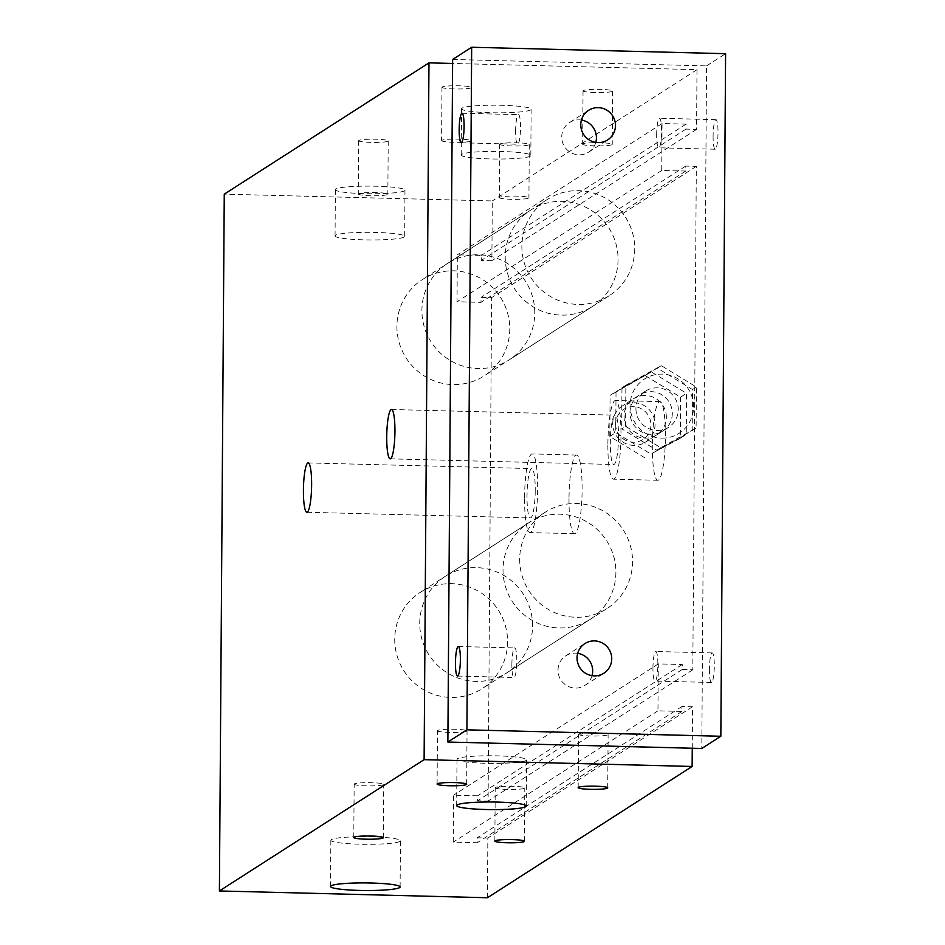 <?xml version="1.0" encoding="UTF-8"?>
<svg xmlns="http://www.w3.org/2000/svg" width="945" height="945" viewBox="0 0 945 945"><rect width="100%" height="100%" fill="white"/><g stroke="black" fill="none" stroke-linecap="round" stroke-linejoin="round"><path stroke-width="0.71" stroke-dasharray="4.72 3.54" d="M672.308 413.52A21.463 21.038 -122.7 0 1 633.433 424.34A21.463 21.038 -122.7 0 1 661.276 394.443A21.463 21.038 -122.7 0 1 672.308 413.52M666.355 417.336A21.463 21.038 57.3 0 0 633.611 398.743A21.463 21.038 57.3 0 0 627.48 428.156A21.463 21.038 57.3 0 0 666.355 417.336M616.022 391.573L651.424 371.94L686.554 393.356L686.271 434.405L650.857 454.037L615.727 432.621L616.022 391.573L610.068 395.388L651.424 371.94M645.482 375.756L680.601 397.172L686.554 393.356M680.601 397.172L680.317 438.22L686.271 434.405M680.317 438.22L650.857 454.037M644.903 457.853L609.785 436.436L615.727 432.621M609.785 436.436L610.068 395.388M692.26 748.239L692.555 706.73L681.971 706.458L681.936 711.443L657.956 710.829L658.287 663.898L682.266 664.512L682.231 669.485L692.803 669.757L696.323 166.355L685.739 166.084L685.704 171.069L661.724 170.454L662.055 123.535L686.035 124.138L685.999 129.111L696.583 129.382L696.997 69.658L452.608 63.457M615.892 572.516A57.232 56.098 -122.7 0 1 590.353 619.247A57.232 56.098 -122.7 0 1 512.237 601.374A57.232 56.098 -122.7 0 1 528.562 522.916A57.232 56.098 -122.7 0 1 586.467 521.628A57.232 56.098 -122.7 0 1 615.892 572.516M618.065 259.662A57.232 56.098 -122.7 0 1 592.539 306.404A57.232 56.098 -122.7 0 1 514.423 288.52A57.232 56.098 -122.7 0 1 530.747 210.073A57.232 56.098 -122.7 0 1 588.652 208.774A57.232 56.098 -122.7 0 1 618.065 259.662M335.865 189.047A34.8 3.804 -179.6 0 0 335.38 189.673A34.8 3.804 -179.6 0 0 370.156 193.725A34.8 3.804 -179.6 0 0 404.98 190.169A34.8 3.804 -179.6 0 0 373.098 186.153A34.8 3.804 -179.6 0 0 335.865 189.047M335.546 235.27A34.8 3.804 -179.6 0 0 335.062 235.896A34.8 3.804 -179.6 0 0 369.838 239.947A34.8 3.804 -179.6 0 0 404.661 236.38A34.8 3.804 -179.6 0 0 372.779 232.364A34.8 3.804 -179.6 0 0 335.546 235.27M462.022 108.132A34.8 3.804 -179.6 0 0 461.538 108.758A34.8 3.804 -179.6 0 0 496.314 112.809A34.8 3.804 -179.6 0 0 531.137 109.254A34.8 3.804 -179.6 0 0 499.255 105.238A34.8 3.804 -179.6 0 0 462.022 108.132M461.703 154.354A34.8 3.804 -179.6 0 0 461.219 154.98A34.8 3.804 -179.6 0 0 495.983 159.032A34.8 3.804 -179.6 0 0 530.818 155.464A34.8 3.804 -179.6 0 0 498.936 151.448A34.8 3.804 -179.6 0 0 461.703 154.354M442.165 86.999A14.789 1.618 -179.6 0 0 441.965 87.271A14.789 1.618 -179.6 0 0 456.73 88.984A14.789 1.618 -179.6 0 0 471.531 87.472A14.789 1.618 -179.6 0 0 457.982 85.771A14.789 1.618 -179.6 0 0 442.165 86.999M441.799 140.332A14.789 1.618 -179.6 0 0 441.587 140.592A14.789 1.618 -179.6 0 0 456.364 142.317A14.789 1.618 -179.6 0 0 471.153 140.805A14.789 1.618 -179.6 0 0 457.616 139.092A14.789 1.618 -179.6 0 0 441.799 140.332M499.929 144.018A14.789 1.618 -179.6 0 0 499.716 144.278A14.789 1.618 -179.6 0 0 514.493 146.002A14.789 1.618 -179.6 0 0 529.294 144.49A14.789 1.618 -179.6 0 0 515.746 142.778A14.789 1.618 -179.6 0 0 499.929 144.018M499.551 197.34A14.789 1.618 -179.6 0 0 499.35 197.599A14.789 1.618 -179.6 0 0 514.115 199.324A14.789 1.618 -179.6 0 0 528.916 197.812A14.789 1.618 -179.6 0 0 515.368 196.099A14.789 1.618 -179.6 0 0 499.551 197.34M583.23 90.578A14.789 1.618 -179.6 0 0 583.03 90.85A14.789 1.618 -179.6 0 0 597.807 92.563A14.789 1.618 -179.6 0 0 612.596 91.051A14.789 1.618 -179.6 0 0 599.059 89.35A14.789 1.618 -179.6 0 0 583.23 90.578M582.864 143.9A14.789 1.618 -179.6 0 0 582.652 144.172A14.789 1.618 -179.6 0 0 597.429 145.896A14.789 1.618 -179.6 0 0 612.23 144.372A14.789 1.618 -179.6 0 0 598.681 142.671A14.789 1.618 -179.6 0 0 582.864 143.9M358.852 140.439A14.789 1.618 -179.6 0 0 358.651 140.699A14.789 1.618 -179.6 0 0 373.429 142.423A14.789 1.618 -179.6 0 0 388.218 140.911A14.789 1.618 -179.6 0 0 374.681 139.198A14.789 1.618 -179.6 0 0 358.852 140.439M358.486 193.76A14.789 1.618 -179.6 0 0 358.273 194.032A14.789 1.618 -179.6 0 0 373.051 195.745A14.789 1.618 -179.6 0 0 387.852 194.233A14.789 1.618 -179.6 0 0 374.303 192.532A14.789 1.618 -179.6 0 0 358.486 193.76M354.363 783.901A14.789 1.618 -179.6 0 0 354.162 784.173A14.789 1.618 -179.6 0 0 368.94 785.897A14.789 1.618 -179.6 0 0 383.729 784.374A14.789 1.618 -179.6 0 0 370.168 782.673A14.789 1.618 -179.6 0 0 354.363 783.901M578.742 734.052A14.789 1.618 -179.6 0 0 578.541 734.312A14.789 1.618 -179.6 0 0 593.318 736.037A14.789 1.618 -179.6 0 0 608.107 734.525A14.789 1.618 -179.6 0 0 594.547 732.812A14.789 1.618 -179.6 0 0 578.742 734.052M495.428 787.48A14.789 1.618 -179.6 0 0 495.227 787.752A14.789 1.618 -179.6 0 0 510.016 789.477A14.789 1.618 -179.6 0 0 524.794 787.953A14.789 1.618 -179.6 0 0 511.245 786.252A14.789 1.618 -179.6 0 0 495.428 787.48M437.677 730.473A14.789 1.618 -179.6 0 0 437.464 730.745A14.789 1.618 -179.6 0 0 452.253 732.458A14.789 1.618 -179.6 0 0 467.043 730.946A14.789 1.618 -179.6 0 0 453.482 729.245A14.789 1.618 -179.6 0 0 437.677 730.473M457.474 758.717A34.8 3.804 -179.6 0 0 456.99 759.343A34.8 3.804 -179.6 0 0 491.79 763.395A34.8 3.804 -179.6 0 0 526.589 759.827A34.8 3.804 -179.6 0 0 494.684 755.811A34.8 3.804 -179.6 0 0 457.474 758.717M331.329 839.632A34.8 3.804 -179.6 0 0 330.844 840.259A34.8 3.804 -179.6 0 0 365.644 844.31A34.8 3.804 -179.6 0 0 400.444 840.743A34.8 3.804 -179.6 0 0 368.538 836.727A34.8 3.804 -179.6 0 0 331.329 839.632M607.883 444.032A39.347 6.473 91.5 0 1 615.419 400.503A39.347 6.473 91.5 0 1 620.9 440.004A39.347 6.473 91.5 0 1 613.423 479.162A39.347 6.473 91.5 0 1 607.883 444.032M618.526 437.192A24.676 4.063 91.5 0 1 613.801 464.503A24.676 4.063 91.5 0 1 610.364 439.72A24.676 4.063 91.5 0 1 615.053 415.162A24.676 4.063 91.5 0 1 618.526 437.192M652.322 445.154A39.347 6.473 -88.5 0 0 657.862 480.284A39.347 6.473 -88.5 0 0 665.339 441.126A39.347 6.473 -88.5 0 0 659.858 401.625A39.347 6.473 -88.5 0 0 652.322 445.154M524.569 497.46A39.347 6.473 91.5 0 1 532.118 453.931A39.347 6.473 91.5 0 1 537.587 493.432A39.347 6.473 91.5 0 1 530.121 532.59A39.347 6.473 91.5 0 1 524.569 497.46M535.224 490.632A24.676 4.063 91.5 0 1 530.488 517.931A24.676 4.063 91.5 0 1 527.05 493.16A24.676 4.063 91.5 0 1 531.74 468.59A24.676 4.063 91.5 0 1 535.224 490.632M569.008 498.594A39.347 6.473 -88.5 0 0 574.548 533.724A39.347 6.473 -88.5 0 0 582.025 494.566A39.347 6.473 -88.5 0 0 576.556 455.065A39.347 6.473 -88.5 0 0 569.008 498.594M534.764 313.102A57.232 56.098 57.3 0 0 505.351 262.214A57.232 56.098 57.3 0 0 447.434 263.501A57.232 56.098 57.3 0 0 431.121 341.96A57.232 56.098 57.3 0 0 509.237 359.832A57.232 56.098 57.3 0 0 534.764 313.102M532.578 625.944A57.232 56.098 57.3 0 0 503.165 575.056A57.232 56.098 57.3 0 0 445.249 576.356A57.232 56.098 57.3 0 0 428.935 654.802A57.232 56.098 57.3 0 0 507.052 672.686A57.232 56.098 57.3 0 0 532.578 625.944M487.431 897.75L487.844 838.026L477.272 837.754L477.237 842.739L453.246 842.125L453.576 795.194L477.556 795.808L477.52 800.781L488.104 801.053L491.624 297.651L481.04 297.38L481.005 302.365L457.026 301.75L457.356 254.819L481.336 255.433L481.3 260.407L491.872 260.678L492.298 200.954L224.26 194.15M692.555 706.73L487.844 838.026M681.971 706.458L477.272 837.754M681.936 711.443L477.237 842.739M657.956 710.829L453.246 842.125M658.287 663.898L453.576 795.194M682.266 664.512L477.556 795.808M682.231 669.485L477.52 800.781M692.803 669.757L488.104 801.053M696.323 166.355L491.624 297.651M685.739 166.084L481.04 297.38M685.704 171.069L481.005 302.365M661.724 170.454L457.026 301.75M662.055 123.535L457.356 254.819M686.035 124.138L481.336 255.433M685.999 129.111L481.3 260.407M696.583 129.382L491.872 260.678M696.997 69.658L492.298 200.954M515.604 131.024A14.789 2.433 91.5 0 1 518.439 114.664A14.789 2.433 91.5 0 1 520.494 129.5A14.789 2.433 91.5 0 1 517.683 144.231A14.789 2.433 91.5 0 1 515.604 131.024M511.883 664.288A14.789 2.433 91.5 0 1 514.718 647.927A14.789 2.433 91.5 0 1 516.773 662.764A14.789 2.433 91.5 0 1 513.962 677.494A14.789 2.433 91.5 0 1 511.883 664.288M713.097 136.033A14.789 2.433 -88.5 0 0 715.176 149.227A14.789 2.433 -88.5 0 0 717.987 134.521A14.789 2.433 -88.5 0 0 715.932 119.672A14.789 2.433 -88.5 0 0 713.097 136.033M656.669 134.603A14.789 2.433 91.5 0 1 659.504 118.243A14.789 2.433 91.5 0 1 661.559 133.091A14.789 2.433 91.5 0 1 658.759 147.798A14.789 2.433 91.5 0 1 656.669 134.603M709.376 669.296A14.789 2.433 -88.5 0 0 711.455 682.491A14.789 2.433 -88.5 0 0 714.266 667.784A14.789 2.433 -88.5 0 0 712.211 652.936A14.789 2.433 -88.5 0 0 709.376 669.296M652.948 667.867A14.789 2.433 91.5 0 1 655.783 651.507A14.789 2.433 91.5 0 1 657.838 666.355A14.789 2.433 91.5 0 1 655.027 681.061A14.789 2.433 91.5 0 1 652.948 667.867M396.912 326.273A57.232 56.098 57.3 0 0 426.325 377.149A57.232 56.098 57.3 0 0 484.242 375.862A57.232 56.098 57.3 0 0 500.555 297.415A57.232 56.098 57.3 0 0 422.45 279.531A57.232 56.098 57.3 0 0 396.912 326.273M521.876 246.113A57.232 56.098 57.3 0 0 551.289 297.002A57.232 56.098 57.3 0 0 609.206 295.714A57.232 56.098 57.3 0 0 625.519 217.255A57.232 56.098 57.3 0 0 547.415 199.383A57.232 56.098 57.3 0 0 521.876 246.113M394.726 639.115A57.232 56.098 57.3 0 0 424.14 690.004A57.232 56.098 57.3 0 0 482.056 688.716A57.232 56.098 57.3 0 0 498.381 610.257A57.232 56.098 57.3 0 0 420.265 592.373A57.232 56.098 57.3 0 0 394.726 639.115M519.691 558.967A57.232 56.098 57.3 0 0 549.104 609.844A57.232 56.098 57.3 0 0 607.021 608.568A57.232 56.098 57.3 0 0 623.346 530.11A57.232 56.098 57.3 0 0 545.23 512.225A57.232 56.098 57.3 0 0 519.691 558.967M581.435 120.062A17.589 17.234 57.3 0 0 570.768 152.535A17.589 17.234 57.3 0 0 595.763 142.4M577.702 653.326A17.589 17.234 57.3 0 0 567.047 685.798A17.589 17.234 57.3 0 0 592.042 675.663M452.631 59.464L706.553 65.902L701.792 748.475M706.553 65.902L725.595 53.688M625.566 426.313L625.85 385.265L661.264 365.632L696.394 387.048L696.099 428.097L660.697 447.729L625.566 426.313L621.68 428.806L656.81 450.222L692.212 430.589L692.508 389.541L657.377 368.125L621.964 387.757L621.68 428.806M661.63 438.114A32.189 31.551 57.3 0 0 689.448 390.817A32.189 31.551 57.3 0 0 634.473 389.423A32.189 31.551 57.3 0 0 661.63 438.114M696.099 428.097L692.212 430.589M696.394 387.048L692.508 389.541M660.697 447.729L656.81 450.222M615.656 423.986A17.884 17.53 57.3 0 0 641.998 440.051A17.884 17.53 57.3 0 0 642.21 409.268A17.884 17.53 57.3 0 0 615.656 423.986M612.726 423.525A21.463 21.038 -122.7 0 1 651.589 412.693A21.463 21.038 -122.7 0 1 623.759 442.603A21.463 21.038 -122.7 0 1 612.726 423.525M635.938 408.63A21.463 21.038 57.3 0 0 668.682 427.234A21.463 21.038 57.3 0 0 674.801 397.81A21.463 21.038 57.3 0 0 635.938 408.63M625.85 385.265L621.964 387.757M661.264 365.632L657.377 368.125M656.775 434.865L662.728 431.05M633.611 398.743L639.552 394.927M335.38 189.673L335.062 235.896M404.98 190.169L404.661 236.38M461.538 108.758L461.219 154.98M531.137 109.254L530.818 155.464M441.965 87.271L441.587 140.592M471.531 87.472L471.153 140.805M499.716 144.278L499.35 197.599M529.294 144.49L528.916 197.812M583.03 90.85L582.652 144.172M612.596 91.051L612.23 144.372M358.651 140.699L358.273 194.032M388.218 140.911L387.852 194.233M383.351 837.707L383.729 784.385M353.784 837.494L354.162 784.173M607.73 787.846L608.107 734.525M578.163 787.646L578.541 734.312M524.428 841.286L524.794 787.953M494.849 841.074L495.227 787.752M466.665 784.267L467.043 730.946M437.098 784.066L437.464 730.745M526.27 806.05L526.589 759.827M456.671 805.565L456.99 759.343M400.113 886.965L400.444 840.743M330.514 886.481L330.844 840.259M657.862 480.284L613.423 479.162M659.858 401.625L615.419 400.503M390.202 458.833L613.801 464.503M391.454 409.492L615.053 415.162M574.56 533.724L530.121 532.59M576.544 455.065L532.118 453.931M306.901 512.261L530.488 517.931M308.153 462.92L531.74 468.59M592.539 306.404L509.225 359.832M530.747 210.062L447.434 263.501M590.353 619.247L507.04 672.686M528.562 522.916L445.249 576.344M461.255 142.789L517.683 144.231M462.01 113.235L518.439 114.664M457.534 676.053L513.962 677.494M458.29 646.498L514.718 647.927M715.176 149.227L658.759 147.798M715.932 119.672L659.504 118.243M711.455 682.491L655.027 681.061M712.211 652.936L655.783 651.507M547.415 199.383L422.45 279.531M609.206 295.714L484.242 375.862M545.23 512.225L420.265 592.373M607.021 608.568L482.056 688.716M588.57 152.145L607.611 139.931M569.575 122.531L588.617 110.329M584.849 685.409L603.89 673.194M565.854 655.795L584.896 643.592M645.506 391.112L622.294 405.996M668.682 427.234L645.47 442.118"/><path stroke-width="1.42" d="M452.608 63.457L428.971 62.866L424.104 759.662L692.13 766.454L692.26 748.239M353.997 837.235A14.789 1.618 0.4 0 1 369.802 835.994A14.789 1.618 0.4 0 1 383.351 837.707A14.789 1.618 0.4 0 1 368.574 839.219A14.789 1.618 0.4 0 1 353.784 837.494A14.789 1.618 0.4 0 1 353.997 837.235M578.364 787.374A14.789 1.618 0.4 0 1 594.181 786.145A14.789 1.618 0.4 0 1 607.73 787.846A14.789 1.618 0.4 0 1 592.952 789.358A14.789 1.618 0.4 0 1 578.163 787.646A14.789 1.618 0.4 0 1 578.364 787.374M495.062 840.814A14.789 1.618 0.4 0 1 510.867 839.573A14.789 1.618 0.4 0 1 524.428 841.286A14.789 1.618 0.4 0 1 509.638 842.798A14.789 1.618 0.4 0 1 494.849 841.074A14.789 1.618 0.4 0 1 495.062 840.814M437.299 783.795A14.789 1.618 0.4 0 1 453.116 782.566A14.789 1.618 0.4 0 1 466.665 784.267A14.789 1.618 0.4 0 1 451.875 785.791A14.789 1.618 0.4 0 1 437.098 784.066A14.789 1.618 0.4 0 1 437.299 783.795M457.156 804.939A34.8 3.804 0.4 0 1 494.365 802.033A34.8 3.804 0.4 0 1 526.27 806.038A34.8 3.804 0.4 0 1 491.471 809.605A34.8 3.804 0.4 0 1 456.671 805.565A34.8 3.804 0.4 0 1 457.156 804.939M330.998 885.843A34.8 3.804 0.4 0 1 368.207 882.949A34.8 3.804 0.4 0 1 400.113 886.953A34.8 3.804 0.4 0 1 365.313 890.521A34.8 3.804 0.4 0 1 330.514 886.481A34.8 3.804 0.4 0 1 330.998 885.843M394.939 431.522A24.676 4.063 91.5 0 1 390.202 458.833A24.676 4.063 91.5 0 1 386.777 434.05A24.676 4.063 91.5 0 1 391.454 409.492A24.676 4.063 91.5 0 1 394.939 431.522M311.626 484.962A24.676 4.063 91.5 0 1 306.901 512.261A24.676 4.063 91.5 0 1 303.463 487.49A24.676 4.063 91.5 0 1 308.153 462.92A24.676 4.063 91.5 0 1 311.626 484.962M428.971 62.866L224.26 194.15L219.405 890.958L487.431 897.75L692.13 766.454M424.104 759.662L219.405 890.958M459.175 129.595A14.789 2.433 91.5 0 1 462.01 113.235A14.789 2.433 91.5 0 1 464.066 128.071A14.789 2.433 91.5 0 1 461.255 142.789A14.789 2.433 91.5 0 1 459.175 129.595M455.455 662.858A14.789 2.433 91.5 0 1 458.29 646.498A14.789 2.433 91.5 0 1 460.345 661.335A14.789 2.433 91.5 0 1 457.534 676.053A14.789 2.433 91.5 0 1 455.455 662.858M595.763 142.4A17.589 17.234 57.3 0 0 581.435 120.062M580.773 124.681A17.589 17.234 -122.7 0 1 606.418 109.927A17.589 17.234 -122.7 0 1 607.611 139.931A17.589 17.234 -122.7 0 1 580.773 124.681M592.042 675.663A17.589 17.234 57.3 0 0 577.702 653.326M577.052 657.944A17.589 17.234 -122.7 0 1 602.697 643.191A17.589 17.234 -122.7 0 1 603.89 673.194A17.589 17.234 -122.7 0 1 577.052 657.944M725.595 53.688L720.834 736.261L466.913 729.823L471.673 47.25L725.595 53.688M466.913 729.823L447.871 742.038L701.792 748.475L720.834 736.261M447.871 742.038L452.631 59.464L471.673 47.25"/></g></svg>
